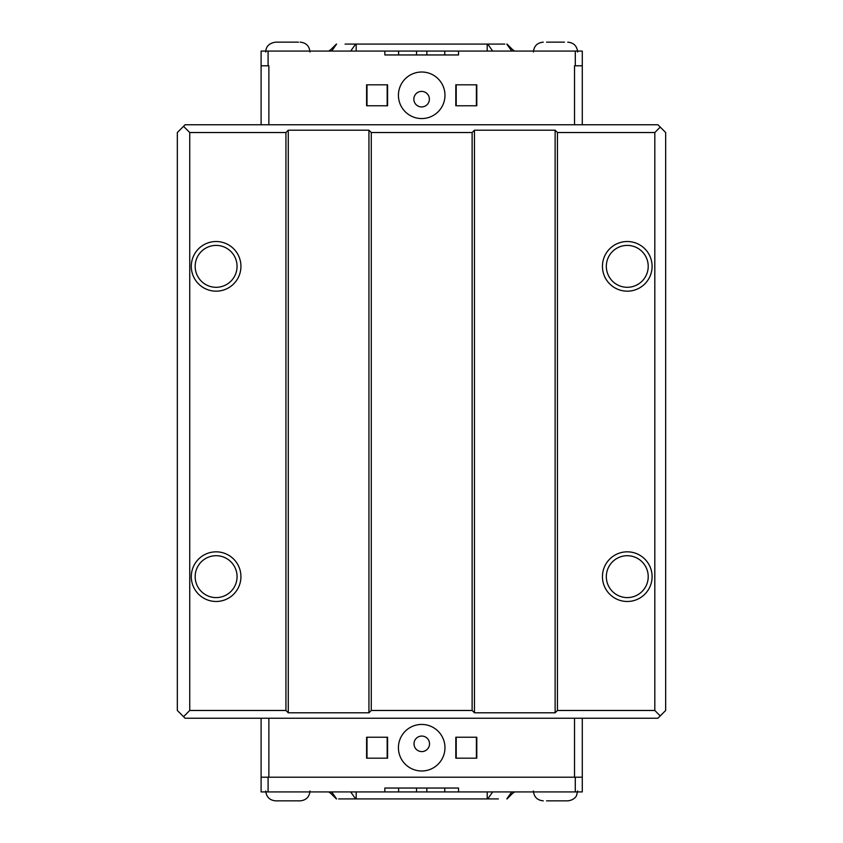 <?xml version="1.0" encoding="UTF-8"?>
<svg xmlns="http://www.w3.org/2000/svg" width="843" height="843" viewBox="0 0 843 843"><rect width="100%" height="100%" fill="white"/><g stroke="black" fill="none" stroke-linecap="round" stroke-linejoin="round"><path stroke-width="1.26" d="M660.238 715.907L657.919 718.236L185.081 718.236L183.532 716.676L189.738 710.47L285.935 710.47L288.264 712.799L288.264 130.201L285.935 132.53L189.738 132.53L183.532 126.324L185.081 124.764L657.919 124.764L660.238 127.093L654.811 132.53L557.455 132.53L555.126 130.201L555.126 712.799L557.455 710.47L654.811 710.47L660.238 715.907L665.675 710.47L665.675 132.53L660.238 127.093M627.276 287.294A20.949 20.949 0 0 0 648.214 266.346A20.949 20.949 0 0 0 627.276 245.397A20.949 20.949 0 0 0 606.328 266.346A20.949 20.949 0 0 0 627.276 287.294M627.276 291.172A24.826 24.826 0 0 1 605.769 253.933A24.826 24.826 0 0 1 648.773 253.933A24.826 24.826 0 0 1 627.276 291.172M627.276 597.603A20.949 20.949 0 0 0 648.214 576.654A20.949 20.949 0 0 0 627.276 555.706A20.949 20.949 0 0 0 606.328 576.654A20.949 20.949 0 0 0 627.276 597.603M627.276 601.48A24.826 24.826 0 0 1 605.769 564.241A24.826 24.826 0 0 1 648.773 564.241A24.826 24.826 0 0 1 627.276 601.48M216.114 597.603A20.949 20.949 0 0 0 237.062 576.654A20.949 20.949 0 0 0 216.114 555.706A20.949 20.949 0 0 0 195.165 576.654A20.949 20.949 0 0 0 216.114 597.603M216.114 601.48A24.826 24.826 0 0 1 194.617 564.241A24.826 24.826 0 0 1 237.61 564.241A24.826 24.826 0 0 1 216.114 601.48M216.114 287.294A20.949 20.949 0 0 0 237.062 266.346A20.949 20.949 0 0 0 216.114 245.397A20.949 20.949 0 0 0 195.165 266.346A20.949 20.949 0 0 0 216.114 287.294M216.114 291.172A24.826 24.826 0 0 1 194.617 253.933A24.826 24.826 0 0 1 237.61 253.933A24.826 24.826 0 0 1 216.114 291.172M183.532 126.324L177.325 132.53L177.325 710.47L183.532 716.676M368.939 712.799L371.268 710.47L472.122 710.47L474.451 712.799L474.451 130.201L472.122 132.53L371.268 132.53L368.939 130.201L368.939 712.799L288.264 712.799M555.126 712.799L474.451 712.799M288.264 130.201L368.939 130.201M474.451 130.201L555.126 130.201M472.122 710.47L472.122 132.53M371.268 132.53L371.268 710.47M654.811 710.47L654.811 132.53M557.455 132.53L557.455 710.47M189.738 132.53L189.738 710.47M285.935 710.47L285.935 132.53M564.462 42.15L546.559 42.15M298.485 42.15L275.619 42.15C266.82 43.446 265.756 49.094 265.766 52.003M398.423 95.291A23.277 23.277 0 0 1 433.334 75.132A23.277 23.277 0 0 1 433.334 115.449A23.277 23.277 0 0 1 398.423 95.291M413.85 99.168A7.756 7.756 0 0 0 425.494 105.891A7.756 7.756 0 0 0 425.494 92.445A7.756 7.756 0 0 0 413.85 99.168M455.81 105.765L455.81 84.816L476.79 84.816L476.79 105.765L455.81 105.765M456.211 105.765L456.211 84.816M476.39 84.816L476.39 105.765M367 105.765L367 84.816M366.6 105.765L366.6 84.816L387.58 84.816L387.58 105.765L366.6 105.765M387.169 84.816L387.169 105.765M574.515 124.764L574.515 65.807L582.281 65.807L582.281 124.764M261.109 124.764L261.109 65.807L268.864 65.807L268.864 124.764M330.941 49.505L328.728 51.075M345.05 44.089L355.641 44.089L345.05 44.089M504.788 44.089L355.641 44.089L350.699 51.075L356.189 51.075L356.189 44.089L487.201 44.089L487.201 51.075L492.681 51.075L487.749 44.089L498.339 44.089M514.662 51.075L512.449 49.505M416.547 54.953L416.547 51.075L582.281 51.075L582.281 65.807M458.539 51.075L458.539 54.953L384.84 54.953L384.84 51.075L261.109 51.075L261.109 65.807M384.84 51.075L398.623 51.075L398.623 54.953M426.843 51.075L426.843 54.953M507.033 44.089L514.009 51.075L511.743 51.075L506.801 44.089L511.743 51.075M444.767 51.075L444.767 54.953M331.647 51.075L336.589 44.089L331.647 51.075L329.381 51.075L336.357 44.089M416.547 51.075L398.623 51.075M546.559 800.85L567.771 800.85C574.958 800.07 576.686 795.328 576.623 795.328L577.624 790.997M265.766 790.997C266.346 796.983 269.634 800.27 275.619 800.85L300.129 800.85C306.114 800.27 309.402 796.983 309.982 790.997M444.967 747.709A23.277 23.277 0 0 1 410.056 767.868A23.277 23.277 0 0 1 410.056 727.551A23.277 23.277 0 0 1 444.967 747.709M429.53 743.832A7.756 7.756 0 0 0 417.896 737.109A7.756 7.756 0 0 0 417.896 750.555A7.756 7.756 0 0 0 429.53 743.832M366.6 758.184L366.6 737.235L387.58 737.235L387.58 758.184L366.6 758.184M455.81 758.184L455.81 737.235L476.79 737.235L476.79 758.184L455.81 758.184M387.169 737.235L387.169 758.184M367 758.184L367 737.235M476.39 737.235L476.39 758.184M456.211 758.184L456.211 737.235M582.281 718.236L582.281 777.193L261.109 777.193L261.109 718.236M512.449 793.495L514.662 791.925M498.339 798.911L487.749 798.911L498.339 798.911M338.601 798.911L487.749 798.911L492.681 791.925L487.201 791.925L487.201 798.911L356.189 798.911L356.189 791.925L350.699 791.925L355.641 798.911L345.05 798.911M328.728 791.925L330.941 793.495M426.843 788.047L426.843 791.925L261.109 791.925L261.109 777.193M384.84 791.925L384.84 788.047L458.539 788.047L458.539 791.925L582.281 791.925L582.281 777.193M458.539 791.925L444.767 791.925L444.767 788.047M416.547 791.925L416.547 788.047M336.357 798.911L329.381 791.925L331.647 791.925L336.589 798.911L331.647 791.925M398.623 791.925L398.623 788.047M511.743 791.925L506.801 798.911L511.743 791.925L514.009 791.925L507.033 798.911M426.843 791.925L444.767 791.925M575.295 51.075L575.295 65.807M268.095 51.075L268.095 65.807M574.515 777.193L574.515 718.236M268.864 718.236L268.864 777.193M268.095 791.925L268.095 777.193M575.295 791.925L575.295 777.193M577.624 52.003C577.044 46.017 573.756 42.73 567.771 42.15M533.408 52.003C533.988 46.017 537.276 42.73 543.261 42.15M309.982 52.003C309.402 46.017 306.114 42.73 300.129 42.15M533.408 790.997C533.988 796.983 537.276 800.27 543.261 800.85"/></g></svg>
